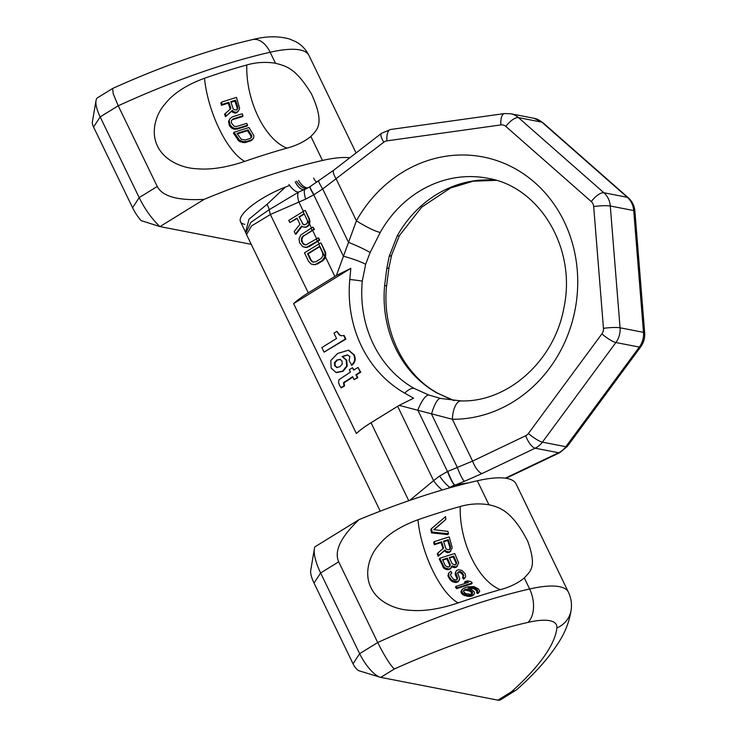 <?xml version="1.0" encoding="UTF-8"?>
<svg xmlns="http://www.w3.org/2000/svg" width="737" height="737" viewBox="0 0 737 737"><rect width="100%" height="100%" fill="white"/><g stroke="black" fill="none" stroke-linecap="round" stroke-linejoin="round"><path stroke-width="1.11" d="M356.082 152.946L308.941 55.422A92.567 25.638 154.2 0 0 270.157 52.235A285.21 79.006 154.2 0 0 118.233 105.778L113.212 93.783L112.641 88.468C162.61 65.943 209.244 49.655 252.542 39.595A25.021 15.33 77.1 0 1 270.157 52.235L275.472 63.235C265.633 61.715 256.08 62.295 246.812 64.967A285.21 79.006 154.2 0 0 204.508 78.242C186.24 84.985 173.057 93.608 164.959 104.092C156.078 113.894 150.32 131.877 157.552 146.166C164.305 160.666 182.417 168.147 196.3 168.718C210.137 170.035 226.268 167.594 244.702 161.394A62.544 23.492 70.9 0 1 204.508 78.242M244.702 161.394A285.21 79.006 154.2 0 1 287.006 148.119C296.357 145.613 304.317 141.725 310.876 136.465C316.698 129.905 325.533 124.839 311.567 94.124C295.39 67.399 285.68 66.09 275.472 63.235M251.253 244.325L159.966 226.591L204.131 199.359A285.21 79.006 154.2 0 1 322.474 160.454A92.567 25.638 -25.8 0 1 349.835 157.773M244.795 224.352A43.778 12.124 -25.8 0 1 240.502 221.745A43.778 12.124 -25.8 0 1 289.669 185.475M204.131 199.359C178.142 200.814 162.518 196.53 157.248 186.479L139.182 197.617A37.532 12.52 -121.7 0 0 159.966 226.591L141.108 220.593A20.019 6.679 -121.7 0 1 132.586 207.733L93.571 127.031A7.508 2.506 -121.7 0 1 92.328 122.139L96.022 100.619A25.021 8.347 -121.7 0 1 97.68 97.689L112.595 88.495M132.586 207.733L139.182 197.617L100.168 116.916A25.021 8.347 -121.7 0 1 96.022 100.619M157.248 186.479L118.233 105.778L100.168 116.916L93.571 127.031M228.249 103.162L228.885 102.268L230.893 108.45L224.573 114.299L225.513 116.695L231.685 111.213L232.846 112.402L235.6 113.065A263.505 72.991 154.2 0 1 236.872 112.678L239.147 109.767L239.571 108.09L236.466 97.431A269.456 74.64 154.2 0 0 221.496 102.185L220.851 103.097L221.515 105.336A266.453 73.811 154.2 0 1 228.249 103.162L230.276 109.316M247.66 125.17L247.061 126.018A263.017 72.862 154.2 0 0 237.231 129.095L237.83 128.247A265.034 73.414 -25.8 0 1 247.66 125.17L246.683 123.355A264.841 73.359 154.2 0 0 236.853 126.432L234.136 126.239L231.473 123.116L231.4 120.555L233.205 118.85A264.869 73.368 -25.8 0 1 243.035 115.773L242.178 113.793A265.071 73.424 154.2 0 0 232.348 116.87L229.889 118.795L229.179 120.527L230.156 125.014L232.524 127.483L234.458 128.284L237.83 128.247M231.473 120.426L233.205 118.85M243.035 115.773L242.436 116.612A262.86 72.816 154.2 0 0 232.606 119.689M229.889 118.795L228.581 121.365L229.557 125.852L231.934 128.321L233.859 129.122L237.231 129.095M234.025 132.282L233.426 133.13L238.926 141.117L244.067 142.656L245.863 142.398L246.508 141.486A269.604 74.686 -25.8 0 1 251.28 139.966L253.537 138.326L253.887 135.682L248.995 127.538A265.412 73.525 154.2 0 0 234.025 132.282L239.553 140.233L243.035 141.661L246.508 141.486M253.537 138.326L250.644 140.878A267.439 74.078 154.2 0 0 245.863 142.398M236.89 109.979L237.194 107.934L234.91 101.07A266.453 73.811 154.2 0 0 230.985 102.296M237.323 133.931A263.754 73.064 154.2 0 1 247.531 130.707L250.746 135.719L251.114 137.874M221.515 105.336L222.15 104.442A268.59 74.4 -25.8 0 1 228.885 102.268M221.496 102.185L222.15 104.442M236.872 112.678L238.281 111.186M235.6 113.065L236.199 112.217A265.532 73.553 -25.8 0 1 237.471 111.821M234.513 113.028L235.121 112.181L236.199 112.217M232.846 112.402L233.445 111.545L235.121 112.181M231.685 111.213L232.293 110.366L233.445 111.545M225.513 116.695L232.293 110.366M225.181 113.443L226.112 115.847M233.049 108.551L230.792 101.66A268.59 74.4 -25.8 0 1 235.545 100.177L237.802 107.077L237.498 109.122L236.678 109.758A265.946 73.672 154.2 0 0 235.729 110.053L233.749 109.509L233.049 108.551M248.129 129.85L251.805 135.995L251.179 137.791L250.101 138.445A268.719 74.437 154.2 0 0 245.329 139.966L241.294 139.339L236.982 133.388A265.799 73.626 -25.8 0 1 248.129 129.85L247.531 130.707M237.259 109.085L237.867 108.228M237.194 107.934L237.802 107.077M234.91 101.07L235.545 100.177M235.471 129.307L236.061 128.468M233.859 129.122L234.458 128.284M231.934 128.321L232.524 127.483M230.653 127.298L231.252 126.469M229.557 125.852L230.156 125.014M228.949 124.581L229.548 123.742M228.525 122.876L229.124 122.038M228.581 121.365L229.179 120.527M252.026 140.131L252.671 139.229M250.644 140.878L251.28 139.966M244.067 142.656L244.712 141.753M242.39 142.563L243.035 141.661M240.336 141.955L240.971 141.062M238.926 141.117L239.553 140.233M237.673 139.883L238.291 139.007M250.746 135.719L251.372 134.834M251.16 137.81L251.741 136.981M251.179 136.879L251.805 135.995M417.943 519.76A285.21 79.006 154.2 0 1 460.247 506.485C469.515 503.813 479.078 503.233 488.917 504.753C499.078 507.167 511.939 510.437 527.729 541.28C537.466 568.163 529.894 571.267 524.32 577.983C517.752 583.253 509.792 587.131 500.451 589.637A285.21 79.006 154.2 0 0 458.138 602.912C439.63 609.14 423.453 611.581 409.634 610.236C395.732 609.637 377.639 602.101 370.941 587.592C363.765 573.266 369.578 555.311 378.459 545.537C386.593 535.062 399.758 526.467 417.943 519.76A62.544 23.492 -109.1 0 0 458.138 602.912M358.983 519.677A285.21 79.006 154.2 0 1 477.318 480.773A92.567 25.638 154.2 0 1 516.103 483.96L568.42 592.17A92.567 25.638 -25.8 0 0 529.636 588.983A285.21 79.006 154.2 0 0 377.712 642.526C384.567 656.114 390.103 664.94 394.323 669.012L380.753 677.377A25.021 8.347 -121.7 0 1 380.052 677.202A25.021 8.347 -121.7 0 1 359.638 653.664L320.623 572.962A37.532 12.52 -121.7 0 1 314.404 548.512A37.532 12.52 -121.7 0 1 314.819 546.909L358.983 519.677C340.715 537.116 333.953 551.165 338.698 561.815L377.712 642.526L359.638 653.664L353.041 663.779L314.026 583.068A20.019 6.679 -121.7 0 1 310.609 571.212L314.404 548.512M359.38 670.891A7.508 2.506 -121.7 0 1 359.168 670.836A7.508 2.506 -121.7 0 1 353.041 663.779M431.495 528.595L430.841 529.507L431.458 532.888L447.856 534.611L448.446 533.781L447.893 531.377L433.706 529.682L445.848 519.392L445.553 516.628L431.495 528.595L432.085 532.003L448.446 533.781M434.084 529.728L445.848 519.392M434.268 541.667L434.894 543.961A269.134 74.548 -25.8 0 1 441.62 541.778L443.563 548.07L437.824 553.1L438.727 555.551L444.936 550.014L446.078 551.221L448.824 551.912A265.661 73.589 -25.8 0 1 450.086 551.516L452.223 547.738L449.229 536.914A270.092 74.815 154.2 0 0 434.268 541.667L433.697 542.469L434.333 544.754A267.236 74.022 154.2 0 1 441.067 542.57L443.02 548.835M437.824 553.1L437.29 553.856L438.193 556.297L444.402 550.769L447.212 552.612L448.289 552.658L448.824 551.912M450.906 550.88L449.561 552.262A263.874 73.092 154.2 0 0 448.289 552.658M451.523 566.56L453.9 567.591L455.015 567.601L455.53 566.864A264.629 73.304 -25.8 0 1 456.802 566.467L458.69 563.04L454.766 553.533A265.09 73.433 154.2 0 0 439.796 558.278L444.365 567.582L448.842 569.001A264.629 73.304 -25.8 0 1 450.445 568.485L452.039 565.823L455.53 566.864M457.594 565.869L456.277 567.204A262.869 72.816 154.2 0 0 455.015 567.601M439.796 558.278L439.27 559.024L443.84 568.319L447.193 569.738L448.842 569.001M451.237 567.868L449.92 569.213A262.869 72.816 154.2 0 0 448.317 569.729M463.029 576.795L462.495 577.559L463.61 579.162L464.374 578.6L465.618 576.647L465.222 573.819L461.988 570.429L458.607 569.756A265.071 73.424 154.2 0 0 457.345 570.152L456.24 570.843L455.65 572.409L457.576 577.854L456.912 579.706A267.467 74.087 154.2 0 0 455.954 580.019L453.421 579.199L450.943 575.975L450.565 574.731L451.799 572.953L450.786 571.193L448.575 573.312L449.008 576.61L451.68 580.102L456.774 581.696A268.231 74.299 -25.8 0 1 458.377 581.18L459.787 578.785L457.788 573.441L458.681 571.792A265.431 73.525 -25.8 0 1 459.317 571.599L460.441 571.59L462.44 572.999L463.748 575.588L463.029 576.795L464.163 578.388L464.918 577.826M456.24 570.843L455.18 574.501L457.041 578.619L456.903 579.715M450.482 574.298L451.799 572.953M448.575 573.312L447.93 575.818L449.902 579.595L452.518 581.723L454.554 582.368L456.221 582.47L456.774 581.696M459.271 580.249L457.824 581.954A266.361 73.783 154.2 0 0 456.221 582.47M457.373 573.128L458.681 571.792M462.937 577.089L462.974 575.431L461.906 573.755L459.906 572.336L458.792 572.345A263.653 73.037 154.2 0 0 458.156 572.538M469.377 588.587L472.786 588.495L475.107 589.462L476.922 591.323L476.572 592.732L477.843 593.589L479.75 591.212L478.516 589.038L474.002 586.578L467.608 586.845A273.132 75.662 154.2 0 0 465.379 587.555L463.361 588.495L461.583 590.53L462.596 593.018L467.59 595.33L471.791 595.183A283.773 78.61 -25.8 0 1 473.384 594.667L474.453 593.856L474.296 591.903L470.703 589.02L468.078 588.144A274.275 75.975 -25.8 0 1 468.714 587.942L472.012 587.481L474.739 588.034L477.18 589.711L477.723 591.092L477.281 591.728L478.58 592.548L479.262 592.097M462.2 589.453L460.966 591.396L461.113 592.788L463.122 594.925L468.916 596.436L471.044 596.242L471.791 595.183M474.453 593.856L472.638 595.726A281.248 77.91 154.2 0 0 471.044 596.242M472.233 583.041L471.643 583.87A269.512 74.658 154.2 0 0 456.673 588.623L457.262 587.794A271.492 75.202 -25.8 0 1 472.233 583.041L470.989 581.613L467.571 580.811A269.392 74.621 154.2 0 0 465.038 581.604L468.465 582.387A270.387 74.898 154.2 0 0 456.019 586.366L457.262 587.794M465.038 581.604L464.476 582.396L466.724 582.93M456.019 586.366L455.448 587.177L456.673 588.623M449.607 549.526L449.929 547.462L447.728 540.488A267.236 74.022 154.2 0 0 443.692 541.741M449.487 558.01A263.045 72.862 154.2 0 1 453.181 556.859L455.982 563.004L455.807 564.855M449.45 566.864L449.634 564.993L446.834 558.849A263.045 72.862 154.2 0 0 442.771 560.157M463.435 590.89L464.789 589.489A274.514 76.04 -25.8 0 1 465.747 589.176L470.363 590.226L472.463 592.226L472.454 593.506L471.754 593.976A281.903 78.085 154.2 0 0 470.796 594.289L465.646 593.635L463.591 591.581L464.789 589.489M471.873 593.948L471.367 592.53L469.718 591.138L465.13 590.051A272.432 75.469 154.2 0 0 464.172 590.355M431.458 532.888L432.085 532.003M445.719 548.181L443.536 541.179A269.134 74.548 -25.8 0 1 448.289 539.696L450.473 546.697L450.141 548.77L449.321 549.424A266.149 73.728 154.2 0 0 448.372 549.719L446.401 549.157L445.719 548.181M453.706 556.122L456.498 562.267L456.645 563.308L455.53 564.726A264.5 73.267 154.2 0 0 454.895 564.929L452.067 563.648L449.266 557.504A264.804 73.35 -25.8 0 1 453.706 556.122L453.181 556.859M449.165 566.744A264.5 73.267 154.2 0 0 448.207 567.057L445.351 565.804L442.559 559.659A264.804 73.35 -25.8 0 1 447.359 558.112L450.15 564.256L450.298 565.297L449.165 566.744M441.067 542.57L441.62 541.778M434.333 544.754L434.894 543.961M449.561 552.262L450.086 551.516M447.212 552.612L447.737 551.866M445.553 551.967L446.078 551.221M444.402 550.769L444.936 550.014M438.193 556.297L438.727 555.551M449.985 548.623L450.519 547.867M449.929 547.462L450.473 546.697M447.728 540.488L448.289 539.696M452.149 567.075L452.675 566.338M449.92 569.213L450.445 568.485M447.193 569.738L447.718 569.001M445.434 569.24L445.959 568.503M443.84 568.319L444.365 567.582M442.753 566.854L443.269 566.127M456.277 567.204L456.802 566.467M453.9 567.591L454.425 566.864M455.982 563.004L456.498 562.267M456.12 564.045L456.645 563.308M449.773 566.034L450.298 565.297M449.634 564.993L450.15 564.256M446.834 558.849L447.359 558.112M463.61 579.162L464.163 578.388M463.204 576.352L463.748 575.588M462.974 575.431L463.509 574.667M461.906 573.755L462.44 572.999M461.058 572.999L461.592 572.253M459.906 572.336L460.441 571.59M458.792 572.345L459.317 571.599M457.824 581.954L458.377 581.18M454.554 582.368L455.107 581.594M452.518 581.723L453.062 580.959M451.136 580.857L451.68 580.102M449.902 579.595L450.436 578.84M448.483 577.357L449.008 576.61M447.93 575.818L448.465 575.072M456.949 579.632L457.493 578.867M457.041 578.619L457.576 577.854M456.627 577.421L457.17 576.656M455.558 575.744L456.092 574.989M455.18 574.501L455.706 573.755M455.125 573.156L455.65 572.409M472.638 595.726L473.384 594.667M468.916 596.436L469.653 595.395M466.871 596.344L467.59 595.33M464.651 595.763L465.351 594.787M463.122 594.925L463.794 593.976M461.942 593.93L462.596 593.018M461.113 592.788L461.749 591.894M460.966 591.396L461.583 590.53M477.843 593.589L478.58 592.548M476.572 592.732L477.281 591.728M477.023 592.078L477.723 591.092M476.922 591.323L477.604 590.365M476.517 590.65L477.18 589.711M475.107 589.462L475.752 588.55M474.103 588.937L474.739 588.034M472.786 588.495L473.412 587.61M471.394 588.356L472.012 587.481M470.224 588.439L470.842 587.564M471.956 593.847L472.574 592.963M471.772 593.202L472.463 592.226M471.367 592.53L472.039 591.581M469.718 591.138L470.363 590.226M468.704 590.623L469.34 589.72M467.396 590.19L468.023 589.305M466.309 589.959L466.926 589.084M465.13 590.051L465.747 589.176M394.323 669.012A260.189 72.079 154.2 0 1 528.051 622.378A67.546 18.711 154.2 0 1 556.859 627.979A25.021 23.695 6 0 0 571.276 608.946C569.664 621.125 565.159 632.761 557.762 643.834C548.07 658.767 534.307 674.106 516.49 689.86L500.57 699.8A25.021 8.347 -121.7 0 1 497.908 700.15L380.753 677.377M515.485 690.606L511.469 691.785L497.908 700.15M453.329 486.835A15.007 7.499 82.1 0 1 454.618 484.983L468.87 482.781M453.181 486.871A15.007 7.508 81.7 0 1 454.425 485.047L454.618 484.983A12.511 1.879 67.8 0 1 447.783 471.394L472.583 461.095A12.511 4.514 64.5 0 0 482.062 473.541L535.173 448.197A20.019 18.038 -79 0 0 542.404 442.154L565.841 446.705L639.32 347.081L615.892 342.521A20.019 18.038 -79 0 0 620.057 327.79L643.484 332.35L633.719 210.552L610.282 206.001A20.019 18.038 -79 0 0 603.879 192.744L627.307 197.304L541.879 122.158A20.019 18.038 -79 0 0 534.058 118.289L510.63 113.738A20.019 18.038 -79 0 1 518.443 117.607L541.879 122.158A12.511 4.8 131.3 0 1 542.865 122.628L534.058 118.289M447.737 488.401L454.425 485.047A12.511 1.843 67.3 0 1 447.497 471.514L447.783 471.394M409.744 500.395L433.577 480.635L397.648 406.308L371.043 422.716A46.284 12.824 154.2 0 0 356.376 433.485L293.602 303.626A46.284 12.824 154.2 0 1 308.269 292.856L334.874 276.449A75.054 20.793 -25.8 0 1 336.404 275.518L356.413 220.796A132.596 119.477 101 0 1 503.546 163.107A132.596 119.477 101 0 1 574.888 310.682A132.596 119.477 101 0 1 452.361 419.27L399.178 405.368L413.604 398.192L404.733 393.162A20.019 8.3 -60.4 0 1 414.102 388.381A112.586 101.448 101 0 1 373.263 343.967A112.586 101.448 101 0 1 362.272 281.156L365.635 264.334L370.103 252.579L380.228 232.459A112.586 101.448 101 0 1 487.756 178.271C539.134 186.452 576.822 247.964 563.925 307.688C554.528 361.093 507.498 402.43 461.012 400.91L440.606 398.431L428.814 395.032L414.102 388.381M461.012 400.91A20.019 8.558 -89.6 0 0 452.361 419.27L472.583 461.095L525.693 435.751A7.508 6.762 -79 0 0 528.411 433.485L601.889 333.861A7.508 6.762 -79 0 0 603.456 328.333L593.681 206.544A7.508 6.762 -79 0 0 591.277 201.57L505.849 126.432A7.508 6.762 -79 0 0 500.893 124.921L386.943 140.859A7.508 6.762 -79 0 0 383.793 142.204L322.686 188.948L313.759 194.854L305.698 199.11L270.387 214.495L251.547 225.927L246.554 234.615L380.246 511.174M505.333 478.166L558.6 452.758L535.173 448.197A12.511 4.514 64.5 0 1 525.693 435.751M440.606 398.431A20.019 5.472 -77.1 0 0 431.541 414.111L457.345 467.498A12.511 1.879 67.8 0 0 464.43 481.307L482.062 473.541M380.228 232.459A20.019 2.994 29.3 0 1 356.413 220.796L336.192 178.962A12.511 3.786 -127.7 0 1 333.87 170.1L310.047 186.645A12.511 1.17 -123.5 0 0 314.017 194.679M370.103 252.579A20.019 1.769 23.1 0 0 348.5 242.335L322.686 188.948A12.511 1.17 -123.5 0 1 318.716 180.915M454.056 400.578L436.47 392.729A112.586 101.448 101 0 1 395.631 348.315A112.586 101.448 101 0 1 384.631 285.505L386.796 268.443L389.21 256.292L397.271 235.776A112.586 101.448 101 0 1 496.102 180.316M542.865 122.628L628.302 197.765A12.511 4.8 131.3 0 0 627.307 197.304A20.019 18.038 -79 0 1 633.719 210.552A12.511 1.603 175.4 0 1 634.907 211.132L644.672 332.921A12.511 1.603 175.4 0 0 643.484 332.35A20.019 18.038 -79 0 1 639.32 347.081A12.511 2.533 -143.6 0 0 640.711 346.869L567.232 446.502A12.511 2.533 -143.6 0 1 565.841 446.705A20.019 18.038 -79 0 1 558.6 452.758A12.511 4.514 -115.5 0 0 559.834 452.638L506.724 477.972A12.511 4.514 -115.5 0 1 505.49 478.092M285.357 187.078L267.08 204.333L249.005 219.184L245.587 232.266L246.554 234.615M296.633 181.164A15.007 8.476 -113 0 0 306.537 188.626M365.635 264.334A20.019 2.395 17 0 0 343.414 256.218L313.759 194.854A12.511 1.207 -123 0 1 309.881 186.756L310.047 186.645M296.587 181.191A15.007 8.439 -112.6 0 0 306.435 188.672M305.698 199.11A12.511 3.436 -111.9 0 1 305.284 189.169L309.881 186.756M316.661 238.779L312.635 230.451A75.054 20.793 -25.8 0 1 314.45 229.345L312.866 227.07L313.916 229.235A76.307 21.133 -25.8 0 0 312.101 230.349L311.06 228.184A76.307 21.133 -25.8 0 1 312.866 227.07M319.103 243.827L317.868 241.275A75.054 20.793 -25.8 0 1 319.683 240.161L318.633 237.996L318.098 237.894L319.149 240.059A76.307 21.133 -25.8 0 0 317.334 241.165L316.284 239A76.307 21.133 -25.8 0 1 318.098 237.894M334.874 276.449L325.413 256.881L325.782 253.721L325.257 251.704L321.074 243.053L324.731 251.603L325.257 253.62L324.879 256.771L318.725 244.058A76.307 21.133 -25.8 0 1 320.54 242.943M303.036 211.593L288.775 220.381L289.816 222.546L296.993 218.124L299.959 224.251L294.183 231.565L295.399 234.09L301.691 225.992L303.073 227.014L306.693 227.088L308.914 225.255L309.752 223.329L309.568 219.239L305.385 210.589L309.033 219.138L309.227 223.228L308.95 223.836L304.169 213.693A76.307 21.133 -25.8 0 0 304.077 213.748L303.036 211.593A76.307 21.133 -25.8 0 1 304.851 210.478M309.752 223.329L309.227 223.228M308.914 225.255L308.379 225.154L308.95 223.836M318.725 244.058L304.464 252.846L308.656 261.506L311.244 264.113L315.031 264.592L322.032 260.741L324.879 256.771M319.526 246.37L322.668 252.865L322.861 256.025L320.991 258.576L315.86 261.736L312.949 262.132L310.701 260.235L307.569 253.749L319.526 246.37M311.06 228.184L300.733 235.02L299.038 238.871L299.581 242.749L302.879 246.803L306.656 247.282L317.334 241.165M316.284 239L305.956 244.905L303.377 244.159L301.636 241.478L301.276 239.829L302.115 236.973L312.101 230.349M303.073 227.014L306.159 226.987L308.379 225.154M307.532 220.897L307.329 222.989L306.481 223.974L304.261 224.877L303.22 224.582L299.047 216.853L304.077 213.748M295.399 234.09L295.933 234.191L302.078 226.287M304.943 247.402L307.191 247.383L308.536 246.591M317.868 241.275L309.07 246.692M313.308 264.721L317.444 264.003L322.566 260.843L324.105 259.433L325.118 257.867L324.584 257.766M325.413 256.881L325.118 257.867M289.816 222.546L297.158 218.456M304.353 224.859L302.889 223.818L299.047 216.853M304.335 214.025L299.581 216.964M304.971 244.841L302.87 243.026L301.811 239.93L302.649 237.074L303.837 235.868L303.312 235.766M312.635 230.451L303.837 235.868M313.336 262.16L311.235 260.345L308.094 253.85L319.683 246.702M397.648 406.308A75.054 20.793 -25.8 0 1 399.178 405.368M336.404 275.518L350.83 268.332L293.602 303.626M350.83 268.332L349.78 279.48A119.357 107.556 -79 0 0 404.733 393.162M324.04 352.148L345.911 339.103L344.179 335.528L340.927 335.74L339.011 334.662L336.91 331.355L333.981 333.161L336.551 338.495L321.829 347.578L324.04 352.148L345.377 338.992L343.654 335.427M341.452 335.842L339.545 334.764L336.91 331.355M351.337 365.174C354.819 362.291 355.556 358.772 353.557 354.617L348.398 350.222L337.61 353.474L330.802 360.485L331.162 368.132L336.017 372.48L342.604 371.144L346.666 366.059L346.178 360.089L342.042 356.496L347.468 354.912L349.9 356.644L349.071 360.485L351.871 365.276C355.354 362.401 356.091 358.882 354.082 354.727L348.665 350.278M336.652 372.609L336.017 372.48M336.551 372.59L343.138 371.245L347.201 366.16L346.712 360.19L342.576 356.597L347.744 354.948M340.835 387.763L344.059 385.773L343.488 382.706L352.682 376.727L354.073 379.601L357.279 377.62L355.888 374.746L360.218 372.074L357.989 367.45L353.649 370.121L352.489 367.717L349.283 369.698L350.443 372.102L339.057 379.666L338.513 382.144L339.425 385.211L341.369 387.865L344.584 385.884L344.022 382.807L352.839 377.058M354.073 379.601L357.813 377.731L356.422 374.847L360.752 372.176L357.989 367.45M354.027 369.891L352.489 367.717M337.426 367.643L335.197 365.884L334.994 362.816L337.389 360.126L340.568 359.407M442.32 489.967A12.511 3.648 50.3 0 1 433.577 480.635L439.584 476.056L447.497 471.514L417.833 410.15A20.019 5.73 -70.6 0 1 428.814 395.032M439.584 476.056A12.511 2.478 52.4 0 0 449.92 487.332A15.007 7.573 73.2 0 0 449.699 487.848M336.892 367.533L334.662 365.782L334.46 362.715L336.864 360.024L340.033 359.306L342.06 361.158L342.217 364.142L339.978 366.676L336.634 367.496M345.911 339.103L345.377 338.992M342.576 356.597L342.042 356.496M360.752 372.176L360.218 372.074M356.422 374.847L355.888 374.746M357.813 377.731L357.279 377.62M344.584 385.884L344.059 385.773M309.568 219.239L309.033 219.138M310.093 221.257L309.558 221.155M305.496 227.365L304.961 227.254M306.693 227.088L306.159 226.987M308.057 226.25L307.532 226.139M307.191 247.383L306.656 247.282M319.683 240.161L319.149 240.059M303.902 244.26L303.377 244.159M302.87 243.026L302.336 242.924M302.17 241.589L301.636 241.478M301.811 239.93L301.276 239.829M301.977 238.429L301.442 238.327M302.649 237.074L302.115 236.973M314.45 229.345L313.916 229.235M315.556 264.703L315.031 264.592M317.444 264.003L316.91 263.901M322.566 260.843L322.032 260.741M324.105 259.433L323.571 259.332M325.791 255.582L325.257 255.481M325.782 253.721L325.257 253.62M325.257 251.704L324.731 251.603M305.284 189.169L298.798 191.989L269.272 209.64L250.847 222.371L245.891 232.993M302.889 223.818L302.363 223.707M303.755 224.684L303.22 224.582M312.276 261.571L311.742 261.469M311.235 260.345L310.701 260.235M308.094 253.85L307.569 253.749M322.474 160.454L310.876 136.465M287.006 148.119A62.544 32.732 74.4 0 1 246.812 64.967M477.318 480.773L488.917 504.753M524.32 577.983L529.636 588.983A25.021 15.33 -102.9 0 1 528.051 622.378M314.026 583.068L320.623 572.962L338.698 561.815M460.247 506.485A62.544 32.732 -105.6 0 0 500.451 589.637M556.859 627.979A260.189 72.079 -25.8 0 1 511.469 691.785M455.484 486.245A15.007 8.485 79.8 0 1 457.198 484.255L464.43 481.307M371.043 422.716L408.759 500.736M267.08 204.333A15.007 3.998 -121 0 1 269.272 209.64A12.511 4.615 -113.4 0 0 270.387 214.495L308.269 292.856M528.411 433.485A12.511 2.533 36.4 0 0 542.404 442.154L615.892 342.521A12.511 2.533 36.4 0 1 601.889 333.861M603.456 328.333A12.511 1.603 -4.6 0 1 620.057 327.79L610.282 206.001A12.511 1.603 -4.6 0 0 593.681 206.544M591.277 201.57A12.511 4.8 -48.7 0 1 603.879 192.744L518.443 117.607A12.511 4.8 -48.7 0 0 505.849 126.432M383.793 142.204A12.511 3.786 -127.7 0 1 381.471 133.342L333.87 170.1M496.185 180.344L473.108 181.21L450.464 188.046L421.693 207.134L399.417 235.564A20.019 2.994 -150.7 0 1 397.271 235.776M313.64 178.096A15.007 13.524 -79 0 0 316.689 182.26M298.568 180.372A15.007 8.955 -107.7 0 0 307.817 187.981M295.187 181.698A15.007 7.499 -105.6 0 0 304.022 189.685M311.429 227.954L309.485 223.937M303.404 211.362L298.936 202.122A12.511 4.615 -113.4 0 1 298.798 191.989A15.007 5.878 -118.9 0 1 288.968 184.48M349.78 279.48A20.019 0.949 5.3 0 1 362.272 281.156M339.545 334.764L339.011 334.662M354.082 354.727L353.557 354.617M346.712 360.19L346.178 360.089M347.201 366.16L346.666 366.059M343.138 371.245L342.604 371.144M337.389 360.126L336.864 360.024M334.994 362.816L334.46 362.715M335.197 365.884L334.662 365.782M345.008 381.886L344.483 381.784M344.022 382.807L343.488 382.706M344.308 384.456L343.774 384.355M399.417 235.564L391.669 254.947A20.019 4.376 -165.4 0 1 389.21 256.292M391.669 254.947L389.016 267.42A20.019 3.123 -170.6 0 1 386.796 268.443M389.016 267.42L386.547 286.094A20.019 0.949 -174.7 0 0 384.631 285.505M386.547 286.094C381.923 330.471 403.526 374.479 437.566 393.125L437.566 393.125A20.019 8.3 119.6 0 0 436.47 392.729M437.566 393.125L450.786 399.39A20.019 11.248 110.8 0 0 449.975 399.15M500.893 124.921A12.511 5.187 -98 0 1 504.486 113.572L510.63 113.738M386.943 140.859A12.511 5.187 -98 0 1 390.536 129.5L504.486 113.572M252.542 39.595C266.011 36.104 278.356 35.91 289.558 39.015L295.703 41.659C301.396 44.699 305.809 49.287 308.941 55.422M571.276 608.946C571.912 603.244 570.963 597.652 568.42 592.17M359.168 670.836L380.052 677.202M506.724 477.972L506.089 478.276M240.502 221.745L245.587 232.266M348.398 350.222L348.933 350.324M450.786 399.39L454.185 400.587M634.907 211.132C634.428 205.798 632.226 201.348 628.302 197.765M640.711 346.869C643.705 342.705 645.032 338.053 644.672 332.921M559.834 452.638L567.232 446.502M381.471 133.342L390.536 129.5"/></g></svg>

